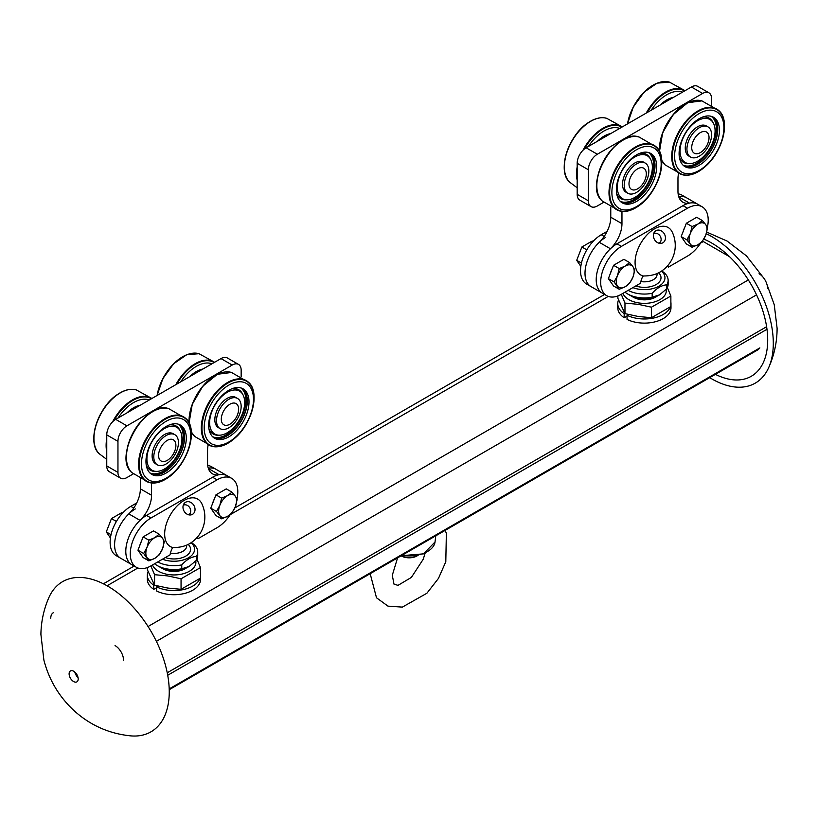 <?xml version="1.0" encoding="UTF-8"?>
<svg xmlns="http://www.w3.org/2000/svg" width="818" height="818" viewBox="0 0 818 818"><rect width="100%" height="100%" fill="white"/><g stroke="black" fill="none" stroke-linecap="round" stroke-linejoin="round"><path stroke-width="1.23" d="M418.121 555.299L417.006 555.943A11.084 6.401 180 0 1 401.321 555.943L401.106 555.821M417.579 555.596A12.669 7.311 180 0 1 401.147 555.79M50.757 618.285A12.035 6.953 60 0 1 53.252 612.774M115.041 645.566A12.035 6.953 60 0 1 123.559 660.31M729.554 256.709L703.286 241.545L700.637 243.069M767.581 288.488A12.035 6.953 -120 0 0 759.063 273.744M657.028 296.188A15.839 9.141 180 0 1 655.576 297.159A15.839 9.141 180 0 1 633.173 297.159A15.839 9.141 180 0 1 631.711 296.188M667.376 287.65L670.872 295.993L670.872 306.515L651.476 317.721L651.476 307.19L638.224 304.337L624.972 303.089L621.271 294.327M617.876 295.942L617.876 298.325L624.972 313.621L638.224 316.474L651.476 317.721M624.972 313.621L624.972 303.089M670.872 295.993L651.476 307.19M666.189 289.388A21.943 12.669 180 0 1 638.694 302.926A21.943 12.669 180 0 1 622.927 293.365M659.206 295.053A20.593 11.892 180 0 1 658.93 295.216A20.593 11.892 180 0 1 629.809 295.216L627.57 293.918A23.763 13.722 180 0 1 625.003 292.169M661.731 270.973A23.763 13.722 180 0 1 668.132 280.339L668.132 284.224A23.763 13.722 180 0 1 666.813 288.723L659.492 294.889L652.171 297.179A23.763 13.722 180 0 1 627.57 293.918L629.809 295.216M668.132 280.339A23.763 13.722 180 0 1 666.813 284.848C661.936 285.124 657.048 287.936 652.171 293.304L652.171 297.179M666.813 284.848L666.813 288.723M661.476 271.136A20.593 11.892 180 0 1 658.919 286.167A20.593 11.892 180 0 1 632.887 287.619M652.171 293.304A23.763 13.722 180 0 1 628.142 290.359M660.382 242.087A20.102 11.605 180 0 1 658.807 243.15M628.398 314.501L627.048 315.278L627.048 319.419A26.616 15.368 0 0 0 655.484 321.719A26.616 15.368 0 0 0 670.985 307.762L670.985 303.621A26.616 15.368 0 0 0 670.872 302.22M618.52 299.971A26.616 15.368 0 0 0 617.764 303.621L617.764 307.762A26.616 15.368 0 0 0 624.175 317.762L627.048 316.106M617.764 303.621A26.616 15.368 0 0 0 624.175 313.631L624.175 317.762M627.048 315.278A26.616 15.368 0 0 0 670.382 306.883M670.872 305.022A26.616 15.368 0 0 0 670.985 303.621M624.175 313.631L624.778 313.284M678.562 173.406A23.763 13.722 120 0 0 677.969 178.815L677.969 191.351A23.763 13.722 120 0 0 682.897 202.22A23.763 13.722 120 0 0 689.502 203.109A29.305 16.922 -60 0 1 697.662 204.203L686.466 197.741A29.305 16.922 120 0 0 678.695 196.576A29.305 16.922 -60 0 1 686.466 197.741L681.987 195.154A29.305 16.922 -60 0 0 678.122 193.876M605.729 237.343A29.305 16.922 120 0 0 586.588 263.161A29.305 16.922 120 0 0 591.077 286.648A29.305 16.922 -60 0 1 599.236 242.292A23.763 13.722 120 0 0 610.77 217.21L610.77 207.189M599.236 242.292L610.433 248.764A29.305 16.922 -60 0 0 602.283 293.11L586.598 284.061A29.305 16.922 -60 0 1 582.109 260.574A29.305 16.922 -60 0 1 601.25 234.756L604.175 236.443M607.14 231.351L601.25 234.756M629.001 184.326A12.25 7.076 120 0 0 642.365 184.49A12.25 7.076 120 0 0 641.588 167.639A12.25 7.076 120 0 0 629.001 184.326M700.372 152.608A12.25 7.076 120 0 0 707.877 133.273A12.25 7.076 120 0 0 692.877 141.933A12.25 7.076 120 0 0 700.372 152.608M603.715 202.291L597.334 205.972A12.669 7.321 -60 0 1 590.995 206.606L579.798 200.134A12.669 7.321 -60 0 1 577.171 194.336L577.171 163.293A12.669 7.321 -60 0 1 586.128 147.782L691.414 86.994A12.669 7.321 -60 0 1 697.754 86.371L708.95 92.833A12.669 7.321 -60 0 1 711.578 98.63L711.578 105.185M590.995 206.606A12.669 7.321 -60 0 1 588.367 200.809L588.367 169.766A12.669 7.321 -60 0 1 597.334 154.244L702.611 93.457A12.669 7.321 -60 0 1 708.95 92.833M610.433 248.764A23.763 13.722 120 0 0 621.966 223.682L621.966 211.392M606.762 295.697L602.283 293.11A29.305 16.922 -60 0 1 597.784 269.633A29.305 16.922 -60 0 1 616.936 243.805L621.414 246.392A29.305 16.922 120 0 0 602.263 272.22A29.305 16.922 120 0 0 606.762 295.697A29.305 16.922 120 0 0 621.414 294.245L640.453 283.253A17.219 9.939 -60 0 1 642.018 278.038A3.957 2.29 -60 0 1 643.347 275.993L645.688 275.922A21.503 12.413 0 0 0 659.083 272.578A30.89 30.89 0 0 0 672.232 232.087A27.403 15.818 120 0 0 650.525 231.606A27.403 15.818 120 0 0 635.075 262.425A27.403 15.818 120 0 0 643.347 275.993M667.917 265.421A17.219 9.939 -60 0 1 668.449 267.087L667.12 266.32M653.664 233.662A5.542 4.519 -120 0 1 660.249 236.259A5.542 4.519 -120 0 1 659.206 243.253M668.449 267.087L687.488 256.095A29.305 16.922 120 0 0 700.883 242.69M707.365 227.455A29.305 16.922 120 0 0 702.141 206.79A29.305 16.922 120 0 0 687.488 208.242L683.01 205.655A29.305 16.922 -60 0 1 697.662 204.203L702.141 206.79M655.934 230.707A6.963 5.685 60 0 0 654.523 231.964A6.963 5.685 60 0 0 654.492 239.582A6.963 5.685 60 0 0 661.108 243.365A6.963 5.685 60 0 0 662.897 242.762A6.963 5.685 60 0 0 664.339 233.887A6.963 5.685 60 0 0 655.934 230.707M621.414 246.392L687.488 208.242M616.936 243.805L683.01 205.655M611.864 269.623A11.585 6.687 120 0 0 610.3 273.652M614.073 281.913L617.457 275.707L619.246 268.58L613.551 265.288L608.377 278.621L613.551 285.983L619.246 289.265L614.073 281.913L608.377 278.621M629.594 262.598L625.218 266.054A12.669 7.321 120 0 1 632.979 266.74L634.768 269.96L632.979 277.087A12.669 7.321 120 0 0 632.979 266.74L629.594 262.598L623.899 259.316L613.551 265.288M619.246 268.58L625.218 266.054A12.669 7.321 120 0 0 617.457 275.707A12.669 7.321 120 0 0 617.457 286.055A12.669 7.321 120 0 0 625.218 286.74A12.669 7.321 120 0 0 632.979 277.087L629.594 283.294L625.218 286.74L619.246 289.265M597.426 141.258A28.507 16.462 -60 0 1 602.232 137.281A28.507 16.462 -60 0 1 610.678 133.61M588.408 146.463A34.847 20.123 -60 0 1 601.823 132.363A34.847 20.123 -60 0 1 619.686 128.406M607.14 134.633A25.562 14.755 -60 0 1 609.236 134.438M600.064 139.735A24.765 14.295 -60 0 1 600.79 139.224A24.765 14.295 -60 0 1 604.676 137.066M684.666 227.588A11.585 6.687 120 0 0 683.102 231.617M702.396 220.574L698.02 224.02A12.669 7.321 120 0 1 705.781 224.715L707.57 227.925L705.781 235.063L702.396 241.259L698.02 244.715A12.669 7.321 120 0 0 705.781 235.063A12.669 7.321 120 0 0 705.781 224.715L702.396 220.574L696.701 217.281L686.353 223.253L681.179 236.586L686.353 243.948L692.048 247.24L690.259 244.02A12.669 7.321 120 0 0 698.02 244.715L692.048 247.24M692.048 226.545L698.02 224.02A12.669 7.321 120 0 0 690.259 233.672A12.669 7.321 120 0 0 690.259 244.02L686.875 239.878L690.259 233.672L692.048 226.545L686.353 223.253M686.875 239.878L681.179 236.586M593.009 241.484L592.222 241.024L581.874 246.995L576.7 260.328L580.831 266.382M586.813 249.848L581.874 246.995M581.445 263.069L576.7 260.328M707.969 126.872A17.423 10.061 -60 0 1 708.01 126.892A17.423 10.061 -60 0 1 707.948 147.025A17.423 10.061 -60 0 1 690.545 157.046A17.423 10.061 -60 0 1 690.545 136.933A17.423 10.061 -60 0 1 707.969 126.872L706.282 125.9A17.423 10.061 120 0 0 688.858 135.962A17.423 10.061 120 0 0 688.858 156.074A17.423 10.061 -60 0 1 688.858 135.962A17.423 10.061 -60 0 1 706.282 125.9A17.423 10.061 -60 0 1 706.333 125.921M704.942 161.013A28.507 16.462 120 0 0 713.511 117.271A28.507 16.462 120 0 0 684.993 133.733A28.507 16.462 120 0 0 684.993 166.647A28.507 16.462 120 0 0 704.942 161.013M692.304 118.671A34.847 20.123 120 0 0 682.253 172.373A34.847 20.123 120 0 0 723.204 134.827A34.847 20.123 120 0 0 692.304 118.671M684.185 166.126A28.507 16.462 120 0 0 703.265 160.042A28.507 16.462 120 0 0 712.642 116.821M711.169 116.299A28.19 16.278 120 0 1 711.67 116.575A28.19 16.278 120 0 1 703.194 159.827A28.19 16.278 120 0 1 683.48 165.41A28.19 16.278 120 0 1 682.989 165.103A28.19 16.278 120 0 0 702.018 159.152A28.19 16.278 120 0 0 711.118 116.289M713.408 123.201A24.765 14.295 120 0 0 685.187 133.835A24.765 14.295 120 0 0 690.085 163.59A24.765 14.295 120 0 0 702.509 157.537A24.765 14.295 120 0 0 713.408 123.201L712.734 121.954A25.562 14.755 120 0 0 702.345 117.168M679.329 157.036A25.562 14.755 120 0 0 688.664 163.641L690.085 163.59M706.282 125.9A17.423 10.061 120 0 0 688.858 135.962A17.423 10.061 120 0 0 688.858 156.074L690.545 157.046M651.128 110.246A34.847 20.123 -60 0 1 682.416 92.189M660.146 105.041A28.507 16.462 -60 0 1 673.398 97.393M669.87 98.416A25.562 14.755 -60 0 1 671.956 98.221M662.784 103.518A24.765 14.295 -60 0 1 667.396 100.859M639.185 199.715A28.507 16.462 120 0 0 655.627 174.612A28.507 16.462 120 0 0 650.791 153.477A28.507 16.462 120 0 0 622.273 169.939A28.507 16.462 120 0 0 622.273 202.864A28.507 16.462 120 0 0 639.185 199.715M633.285 151.841A34.847 20.123 120 0 0 616.997 206.801A34.847 20.123 120 0 0 659.308 175.88A34.847 20.123 120 0 0 633.285 151.841M645.238 163.079L643.561 162.107A17.423 10.061 120 0 0 626.138 172.169A17.423 10.061 120 0 0 626.138 192.291A17.423 10.061 -60 0 1 626.138 172.169A17.423 10.061 -60 0 1 643.561 162.107A17.423 10.061 120 0 0 626.138 172.169A17.423 10.061 120 0 0 626.138 192.291L627.815 193.263A17.423 10.061 -60 0 1 627.815 173.14A17.423 10.061 -60 0 1 645.238 163.079A17.423 10.061 -60 0 1 648.827 171.944A17.423 10.061 -60 0 1 640.893 188.958A17.423 10.061 -60 0 1 627.815 193.263M621.465 202.332A28.507 16.462 120 0 0 637.508 198.743A28.507 16.462 120 0 0 653.746 174.408A28.507 16.462 120 0 0 649.921 153.038M620.238 201.289A28.19 16.278 120 0 0 636.302 197.823A28.19 16.278 120 0 0 652.406 173.59A28.19 16.278 120 0 0 648.398 152.496A28.19 16.278 120 0 1 648.95 152.782A28.19 16.278 120 0 1 653.735 173.682A28.19 16.278 120 0 1 637.478 198.508A28.19 16.278 120 0 1 620.75 201.617A28.19 16.278 120 0 1 620.269 201.32M650.678 159.408A24.765 14.295 120 0 0 622.467 170.052A24.765 14.295 120 0 0 627.365 199.807A24.765 14.295 120 0 0 637.161 195.911A24.765 14.295 120 0 0 650.678 159.408L650.013 158.16A25.562 14.755 120 0 0 639.625 153.385M616.608 193.242A25.562 14.755 120 0 0 625.944 199.848L627.365 199.807M186.616 567.774A15.839 9.141 180 0 1 185.154 568.745A15.839 9.141 180 0 1 162.762 568.745A15.839 9.141 180 0 1 161.299 567.774M196.964 559.246L200.461 567.58L200.461 578.111L181.054 589.308L181.054 578.786L167.813 575.933L154.561 574.686L150.86 565.913M147.455 567.528L147.455 569.911L154.561 585.207L167.813 588.06L181.054 589.308M154.561 585.207L154.561 574.686M200.461 567.58L181.054 578.786M195.778 560.974A21.943 12.669 180 0 1 168.283 574.512A21.943 12.669 180 0 1 152.516 564.962M188.794 566.649A20.593 11.892 180 0 1 188.518 566.802A20.593 11.892 180 0 1 159.398 566.802L157.158 565.514A23.763 13.722 180 0 1 154.592 563.766M191.31 542.569A23.763 13.722 180 0 1 197.721 551.935L197.721 555.811A23.763 13.722 180 0 1 196.402 560.32L189.081 566.485L181.76 568.776A23.763 13.722 180 0 1 157.158 565.514L159.398 566.802M197.721 551.935A23.763 13.722 180 0 1 196.402 556.434C191.514 556.71 186.637 559.532 181.76 564.89L181.76 568.776M196.402 556.434L196.402 560.32M191.064 542.733A20.593 11.892 180 0 1 188.508 557.764A20.593 11.892 180 0 1 162.465 559.215M181.76 564.89A23.763 13.722 180 0 1 157.731 561.956M189.97 513.684A20.102 11.605 180 0 1 188.396 514.737M157.986 586.087L156.627 586.874L156.627 591.015A26.616 15.368 0 0 0 185.072 593.316A26.616 15.368 0 0 0 200.563 579.349L200.563 575.218A26.616 15.368 0 0 0 200.461 573.817M148.109 571.567A26.616 15.368 0 0 0 147.342 575.218L147.342 579.349A26.616 15.368 0 0 0 153.764 589.359L156.627 587.702M147.342 575.218A26.616 15.368 0 0 0 153.764 585.218L153.764 589.359M156.627 586.874A26.616 15.368 0 0 0 199.96 578.469M200.461 576.608A26.616 15.368 0 0 0 200.563 575.218M153.764 585.218L154.367 584.87M208.14 444.992A23.763 13.722 120 0 0 207.557 450.411L207.557 462.937A23.763 13.722 120 0 0 212.476 473.816A23.763 13.722 120 0 0 219.091 474.706A29.305 16.922 -60 0 1 227.251 475.79L216.054 469.327A29.305 16.922 120 0 0 208.283 468.162A29.305 16.922 -60 0 1 216.054 469.327L211.565 466.741A29.305 16.922 -60 0 0 207.711 465.462M135.318 508.929A29.305 16.922 120 0 0 116.176 534.757A29.305 16.922 120 0 0 120.665 558.234A29.305 16.922 -60 0 1 128.825 513.888A23.763 13.722 120 0 0 140.359 488.806L140.359 478.786M128.825 513.888L140.021 520.35A29.305 16.922 -60 0 0 131.862 564.706L116.187 555.647A29.305 16.922 -60 0 1 111.698 532.17A29.305 16.922 -60 0 1 130.839 506.342L133.753 508.029M136.729 502.947L130.839 506.342M158.59 455.923A12.25 7.076 120 0 0 171.954 456.076A12.25 7.076 120 0 0 171.177 439.225A12.25 7.076 120 0 0 158.59 455.923M229.96 424.194A12.25 7.076 120 0 0 237.455 404.869A12.25 7.076 120 0 0 222.455 413.53A12.25 7.076 120 0 0 229.96 424.194M133.303 473.878L126.913 477.569A12.669 7.321 -60 0 1 120.583 478.193L109.377 471.73A12.669 7.321 -60 0 1 106.759 465.933L106.759 434.89A12.669 7.321 -60 0 1 115.716 419.368L221.003 358.581A12.669 7.321 -60 0 1 227.332 357.957L238.539 364.419A12.669 7.321 -60 0 1 241.157 370.227L241.157 376.771M120.583 478.193A12.669 7.321 -60 0 1 117.956 472.395L117.956 441.352A12.669 7.321 -60 0 1 126.913 425.841L232.2 365.053A12.669 7.321 -60 0 1 238.539 364.419M140.021 520.35A23.763 13.722 120 0 0 151.555 495.268L151.555 482.988M136.35 567.283L131.862 564.706A29.305 16.922 -60 0 1 127.373 541.219A29.305 16.922 -60 0 1 146.514 515.401L150.993 517.988A29.305 16.922 120 0 0 131.851 543.806A29.305 16.922 120 0 0 136.35 567.283A29.305 16.922 120 0 0 150.993 565.841L170.042 554.839A17.219 9.939 -60 0 1 171.606 549.624A3.957 2.29 -60 0 1 172.935 547.579L175.277 547.508A21.503 12.413 0 0 0 188.672 544.175A30.89 30.89 0 0 0 201.821 503.683A27.403 15.818 120 0 0 180.103 503.193A27.403 15.818 120 0 0 164.663 534.021A27.403 15.818 120 0 0 172.935 547.579M197.506 537.007A17.219 9.939 -60 0 1 198.038 538.673L196.709 537.907M183.252 505.248A5.542 4.519 -120 0 1 189.837 507.845A5.542 4.519 -120 0 1 188.784 514.849M198.038 538.673L217.077 527.682A29.305 16.922 120 0 0 230.471 514.287M236.954 499.041A29.305 16.922 120 0 0 231.729 478.377A29.305 16.922 120 0 0 217.077 479.829L212.598 477.242A29.305 16.922 -60 0 1 227.251 475.79L231.729 478.377M185.522 502.293A6.963 5.685 60 0 0 184.101 503.551A6.963 5.685 60 0 0 184.081 511.168A6.963 5.685 60 0 0 190.686 514.951A6.963 5.685 60 0 0 192.486 514.358A6.963 5.685 60 0 0 193.927 505.483A6.963 5.685 60 0 0 185.522 502.293M150.993 517.988L217.077 479.829M146.514 515.401L212.598 477.242M141.453 541.209A11.585 6.687 120 0 0 139.888 545.248M143.661 553.5L147.046 547.293L148.835 540.166L143.14 536.874L137.966 550.207L143.14 557.569L148.835 560.862L143.661 553.5L137.966 550.207M159.183 534.195L154.806 537.641A12.669 7.321 120 0 1 162.567 538.336L164.346 541.557L162.567 548.684A12.669 7.321 120 0 0 162.567 538.336L159.183 534.195L153.477 530.902L143.14 536.874M148.835 540.166L154.806 537.641A12.669 7.321 120 0 0 147.046 547.293A12.669 7.321 120 0 0 147.046 557.641A12.669 7.321 120 0 0 154.806 558.336A12.669 7.321 120 0 0 162.567 548.684L159.183 554.89L154.806 558.336L148.835 560.862M127.015 412.845A28.507 16.462 -60 0 1 131.821 408.877A28.507 16.462 -60 0 1 140.267 405.196M117.996 418.049A34.847 20.123 -60 0 1 131.412 403.959A34.847 20.123 -60 0 1 149.275 399.992M136.729 406.219A25.562 14.755 -60 0 1 138.825 406.025M129.653 411.321A24.765 14.295 -60 0 1 130.379 410.81A24.765 14.295 -60 0 1 134.264 408.663M214.255 499.184A11.585 6.687 120 0 0 212.69 503.213M231.985 492.16L227.608 495.606A12.669 7.321 120 0 1 235.369 496.301L237.148 499.522L235.369 506.649L231.985 512.855L227.608 516.301A12.669 7.321 120 0 0 235.369 506.649A12.669 7.321 120 0 0 235.369 496.301L231.985 492.16L226.279 488.878L215.942 494.849L210.768 508.183L215.942 515.544L221.637 518.827L219.848 515.606A12.669 7.321 120 0 0 227.608 516.301L221.637 518.827M221.637 498.131L227.608 495.606A12.669 7.321 120 0 0 219.848 505.268A12.669 7.321 120 0 0 219.848 515.606L216.463 511.465L219.848 505.268L221.637 498.131L215.942 494.849M216.463 511.465L210.768 508.183M122.598 513.07L121.81 512.62L111.463 518.592L106.289 531.925L110.42 537.968M116.401 521.444L111.463 518.592M111.033 534.665L106.289 531.925M220.124 428.642L218.447 427.671A17.423 10.061 -60 0 1 218.447 407.548A17.423 10.061 -60 0 1 235.87 397.487A17.423 10.061 -60 0 1 235.911 397.517A17.423 10.061 120 0 0 218.447 407.548A17.423 10.061 120 0 0 218.447 427.671L218.447 427.671A17.423 10.061 120 0 1 218.447 407.548A17.423 10.061 120 0 1 235.87 397.487L237.547 398.458A17.423 10.061 -60 0 1 237.598 398.489A17.423 10.061 -60 0 1 237.527 418.622A17.423 10.061 -60 0 1 220.124 428.642A17.423 10.061 -60 0 1 220.124 408.519A17.423 10.061 -60 0 1 237.547 398.458M234.531 432.599A28.507 16.462 120 0 0 243.099 388.857A28.507 16.462 120 0 0 214.582 405.319A28.507 16.462 120 0 0 214.582 438.243A28.507 16.462 120 0 0 234.531 432.599M221.893 390.268A34.847 20.123 120 0 0 211.842 443.959A34.847 20.123 120 0 0 252.793 406.423A34.847 20.123 120 0 0 221.893 390.268M213.764 437.712A28.507 16.462 120 0 0 232.844 431.628A28.507 16.462 120 0 0 242.23 388.417M212.547 436.659A28.19 16.278 120 0 0 231.606 430.738A28.19 16.278 120 0 0 240.707 387.875M242.987 394.787A24.765 14.295 120 0 0 214.776 405.431A24.765 14.295 120 0 0 219.664 435.186A24.765 14.295 120 0 0 232.097 429.133A24.765 14.295 120 0 0 242.987 394.787L242.322 393.54A25.562 14.755 120 0 0 231.934 388.765M208.917 428.622A25.562 14.755 120 0 0 218.253 435.227L219.664 435.186M212.578 436.7A28.19 16.278 120 0 0 213.058 436.996A28.19 16.278 120 0 0 232.782 431.423A28.19 16.278 120 0 0 241.259 388.161A28.19 16.278 120 0 0 240.748 387.896M180.717 381.842A34.847 20.123 -60 0 1 211.995 363.785M189.735 376.638A28.507 16.462 -60 0 1 202.987 368.99M199.449 370.012A25.562 14.755 -60 0 1 201.545 369.818M192.373 375.114A24.765 14.295 -60 0 1 196.985 372.446M168.774 471.301A28.507 16.462 120 0 0 185.216 446.209A28.507 16.462 120 0 0 180.369 425.074A28.507 16.462 120 0 0 151.862 441.536A28.507 16.462 120 0 0 151.862 474.45A28.507 16.462 120 0 0 168.774 471.301M162.874 423.427A34.847 20.123 120 0 0 146.586 478.387A34.847 20.123 120 0 0 188.897 447.466A34.847 20.123 120 0 0 162.874 423.427M174.827 434.675L173.15 433.704A17.423 10.061 120 0 0 155.727 443.765A17.423 10.061 120 0 0 155.727 463.878A17.423 10.061 -60 0 1 155.727 443.765A17.423 10.061 -60 0 1 173.15 433.704A17.423 10.061 120 0 0 155.727 443.765A17.423 10.061 120 0 0 155.727 463.878L157.404 464.849A17.423 10.061 -60 0 1 157.404 444.736A17.423 10.061 -60 0 1 174.827 434.675A17.423 10.061 -60 0 1 178.416 443.53A17.423 10.061 -60 0 1 170.481 460.544A17.423 10.061 -60 0 1 157.404 464.849M151.044 473.929A28.507 16.462 120 0 0 167.097 470.34A28.507 16.462 120 0 0 183.334 445.994A28.507 16.462 120 0 0 179.51 424.624M149.817 472.876A28.19 16.278 120 0 0 165.89 469.42A28.19 16.278 120 0 0 181.995 445.176A28.19 16.278 120 0 0 177.987 424.092M180.267 431.004A24.765 14.295 120 0 0 152.056 441.638A24.765 14.295 120 0 0 156.944 471.393A24.765 14.295 120 0 0 166.749 467.507A24.765 14.295 120 0 0 180.267 431.004L179.602 429.757A25.562 14.755 120 0 0 169.214 424.971M146.197 464.839A25.562 14.755 120 0 0 155.532 471.444L156.944 471.393M149.847 472.906A28.19 16.278 120 0 0 150.338 473.213A28.19 16.278 120 0 0 167.066 470.094A28.19 16.278 120 0 0 183.324 445.278A28.19 16.278 120 0 0 178.539 424.378A28.19 16.278 120 0 0 178.027 424.102M706.261 233.703A87.117 50.297 60 0 1 773.296 343.253A87.117 50.297 60 0 1 768.583 367.844A87.117 50.297 60 0 1 709.717 377.64M703.797 239.112A79.203 45.726 60 0 1 767.703 340.022A79.203 45.726 60 0 1 764.401 359.971A79.203 45.726 60 0 1 715.413 374.358M130.686 735.873A87.117 50.992 -120.7 0 0 150.635 630.698A87.117 50.992 -120.7 0 0 48.753 597.866C43.743 609.492 41.125 621.639 40.9 634.318L43.875 660.034C48.845 679.298 58.518 695.801 72.884 709.564C89.234 724.84 108.497 733.613 130.686 735.873M69.111 673.756A6.34 3.712 -120.7 0 0 71.892 680.177A6.34 3.712 -120.7 0 0 76.892 681.854A6.34 3.712 -120.7 0 0 76.841 674.513A6.34 3.712 -120.7 0 0 70.42 670.954A6.34 3.712 -120.7 0 0 69.111 673.756M74.796 672.038A6.34 3.712 -120.7 0 0 78.037 677.488M608.265 296.402L230.226 514.665M137.853 567.999L107.076 585.77M756.548 294.858L156.381 641.363M748.337 279.94L148.048 626.516M766.977 329.286L167.7 675.279M766.609 326.73L167.23 672.785M759.871 347.895L169.183 688.93M658.633 272.813A16.636 9.601 180 0 1 656.108 284.562A16.636 9.601 180 0 1 635.75 285.963M653.899 297.353A15.839 9.141 180 0 1 634.85 297.353M657.048 273.56L657.048 274.521A12.669 7.311 180 0 1 640.831 281.545M691.414 86.994L702.611 93.457M678.817 196.944L689.502 203.109M610.77 217.21L621.966 223.682M586.128 147.782L597.334 154.244M577.171 163.293L588.367 169.766M577.171 194.336L588.367 200.809M584.461 148.927A36.851 21.278 -60 0 1 600.882 130.338A36.851 21.278 -60 0 1 621.854 127.148M582.978 150.256A37.229 21.493 -60 0 1 600.473 129.817A37.229 21.493 -60 0 1 622.212 126.943M577.171 180.246A37.229 21.493 -60 0 1 577.171 166.862M569.819 182.281A37.229 21.493 -60 0 1 566.577 153.436A37.229 21.493 -60 0 1 588.316 122.802A37.229 21.493 -60 0 1 606.731 118.334M565.207 174.05A36.851 21.278 -60 0 1 587.958 122.874A36.851 21.278 -60 0 1 597.304 118.467M723.531 118.917A37.229 21.493 120 0 0 718.93 110.696A37.229 21.493 120 0 0 679.441 130.522A37.229 21.493 120 0 0 682.018 174.633A37.229 21.493 120 0 0 691.435 174.51M705.791 166.105A36.851 21.278 120 0 0 723.429 118.569A36.851 21.278 120 0 0 691.087 116.862A36.851 21.278 120 0 0 673.439 164.408A36.851 21.278 120 0 0 705.791 166.105M661.721 160.236A37.229 21.493 120 0 0 665.014 164.817L682.018 174.633C689.359 176.545 697.273 173.713 705.76 166.146C722.908 151.197 730.556 120.266 718.93 110.696L701.926 100.88A37.229 21.493 120 0 0 673.378 114.735A37.229 21.493 120 0 0 659.645 151.688M692.509 101.003A36.851 21.278 120 0 0 659.543 151.483M685.024 90.675L669.451 82.127L657.14 83.139L644.052 92.189L633.306 106.994L627.508 123.896A36.851 21.278 -60 0 1 651.987 85.808A36.851 21.278 -60 0 1 660.024 82.25M647.335 112.444A36.851 21.278 -60 0 1 684.574 90.941M646.21 113.088A37.229 21.493 -60 0 1 684.932 90.737M627.703 123.774A37.229 21.493 -60 0 1 669.461 82.127M639.216 137.097A37.229 21.493 120 0 0 604.553 159.704A37.229 21.493 120 0 0 602.293 201.034L619.298 210.85A37.229 21.493 120 0 0 628.715 210.717M660.811 155.134A37.229 21.493 120 0 0 656.21 146.903A37.229 21.493 120 0 0 616.711 166.729A37.229 21.493 120 0 0 619.298 210.85C625.3 212.516 631.905 210.768 639.093 205.604C658.398 192.434 668.991 157.22 656.21 146.903L639.206 137.087C616.159 127.772 582.702 185.727 602.293 201.023M639.144 205.543A36.851 21.278 120 0 0 661.547 158.825A36.851 21.278 120 0 0 632.283 149.858A36.851 21.278 120 0 0 609.891 196.576A36.851 21.278 120 0 0 639.144 205.543M629.788 137.219A36.851 21.278 120 0 0 604.359 159.602A36.851 21.278 120 0 0 597.692 192.803M188.222 544.41A16.636 9.601 180 0 1 185.686 556.158A16.636 9.601 180 0 1 165.338 557.559M183.477 568.939A15.839 9.141 180 0 1 164.428 568.939M186.627 545.146L186.627 546.117A12.669 7.311 180 0 1 170.41 553.142M221.003 358.581L232.2 365.053M208.406 468.53L219.091 474.706M140.359 488.806L151.555 495.268M115.716 419.368L126.913 425.841M106.759 434.89L117.956 441.352M106.759 465.933L117.956 472.395M114.05 420.513A36.851 21.278 -60 0 1 130.471 401.935A36.851 21.278 -60 0 1 151.442 398.744M112.567 421.853A37.229 21.493 -60 0 1 130.062 401.413A37.229 21.493 -60 0 1 151.8 398.54M106.759 451.833A37.229 21.493 -60 0 1 106.759 438.448M117.904 394.388A37.229 21.493 -60 0 1 136.309 389.93C130.655 388.335 124.418 389.828 117.608 394.399C97.782 406.924 86.289 443.315 99.397 453.867A37.229 21.493 -60 0 1 96.156 425.023A37.229 21.493 -60 0 1 117.904 394.388M94.796 445.646A36.851 21.278 -60 0 1 117.547 394.47A36.851 21.278 -60 0 1 126.892 390.053M253.12 390.503A37.229 21.493 120 0 0 248.519 382.282A37.229 21.493 120 0 0 209.019 402.108A37.229 21.493 120 0 0 211.606 446.219A37.229 21.493 120 0 0 221.024 446.096M235.369 437.702A36.851 21.278 120 0 0 253.018 390.155A36.851 21.278 120 0 0 220.676 388.458A36.851 21.278 120 0 0 203.028 435.994A36.851 21.278 120 0 0 235.369 437.702M191.31 431.832A37.229 21.493 120 0 0 194.602 436.403L211.606 446.219C218.948 448.131 226.862 445.309 235.339 437.742C252.486 422.794 260.144 391.853 248.519 382.282L231.514 372.466A37.229 21.493 120 0 0 202.956 386.321A37.229 21.493 120 0 0 189.224 423.284M222.097 372.599A36.851 21.278 120 0 0 189.132 423.07M157.107 395.472A36.851 21.278 -60 0 1 181.576 357.405A36.851 21.278 -60 0 1 189.612 353.846M176.923 384.031A36.851 21.278 -60 0 1 214.163 362.527M175.798 384.685A37.229 21.493 -60 0 1 214.52 362.323M157.291 395.37A37.229 21.493 -60 0 1 199.04 353.724L214.613 362.272M190.4 426.72A37.229 21.493 120 0 0 185.798 418.499L168.794 408.683A37.229 21.493 120 0 0 134.142 431.301A37.229 21.493 120 0 0 131.882 472.62L148.886 482.436A37.229 21.493 120 0 0 158.303 482.313M185.798 418.499A37.229 21.493 120 0 0 146.299 438.325A37.229 21.493 120 0 0 148.886 482.436C154.888 484.103 161.483 482.354 168.682 477.191C187.987 464.021 198.58 428.816 185.798 418.499M168.733 477.129A36.851 21.278 120 0 0 191.126 430.411A36.851 21.278 120 0 0 161.872 421.444A36.851 21.278 120 0 0 139.469 468.162A36.851 21.278 120 0 0 168.733 477.129M159.367 408.806A36.851 21.278 120 0 0 133.947 431.188A36.851 21.278 120 0 0 127.271 464.399M401.301 555.708L423.499 553.868L435.033 541.966A25.931 14.969 180 0 1 402.006 555.299M417.006 555.943L417.62 555.586M103.405 583.807L134.183 566.036M234.827 507.937L604.594 294.449M169.214 689.707L758.675 349.378M658.93 295.216L659.492 294.889M622.304 126.892L606.721 118.334C601.066 116.749 594.839 118.232 588.019 122.812C568.193 135.328 556.7 171.729 569.809 182.271L577.171 187.792M701.926 100.88L687.785 102.7L673.194 114.612L662.652 132.761L659.502 151.391M661.721 160.328L665.014 164.817M188.518 566.802L189.081 566.485M151.892 398.478L136.309 389.93M106.759 459.379L99.397 453.867M231.514 372.466L217.363 374.286L202.782 386.208L192.24 404.358L189.081 422.988M191.31 431.924L194.602 436.403M157.087 395.483L162.884 378.591L173.641 363.785L186.729 354.726L199.03 353.713M168.794 408.683C145.747 399.368 112.291 457.323 131.882 472.62M768.572 367.855C774.237 355.278 777.08 342.088 777.1 328.274L774.247 304.725L766.977 284.531M706.732 232.097L727.11 241.065L746.425 255.86L763.092 277.241M435.033 541.966L435.789 535.79M445.196 530.361L446.362 533.346L445.8 561.741L438.479 578.377L426.873 593.265L402.364 607.109L387.988 606.138L376.495 597.774L370.176 573.674M397.568 557.866L392.292 575.31L394.02 584.195L398.029 585.351L411.372 577.416L423.223 559.256L425.135 553.152"/></g></svg>
